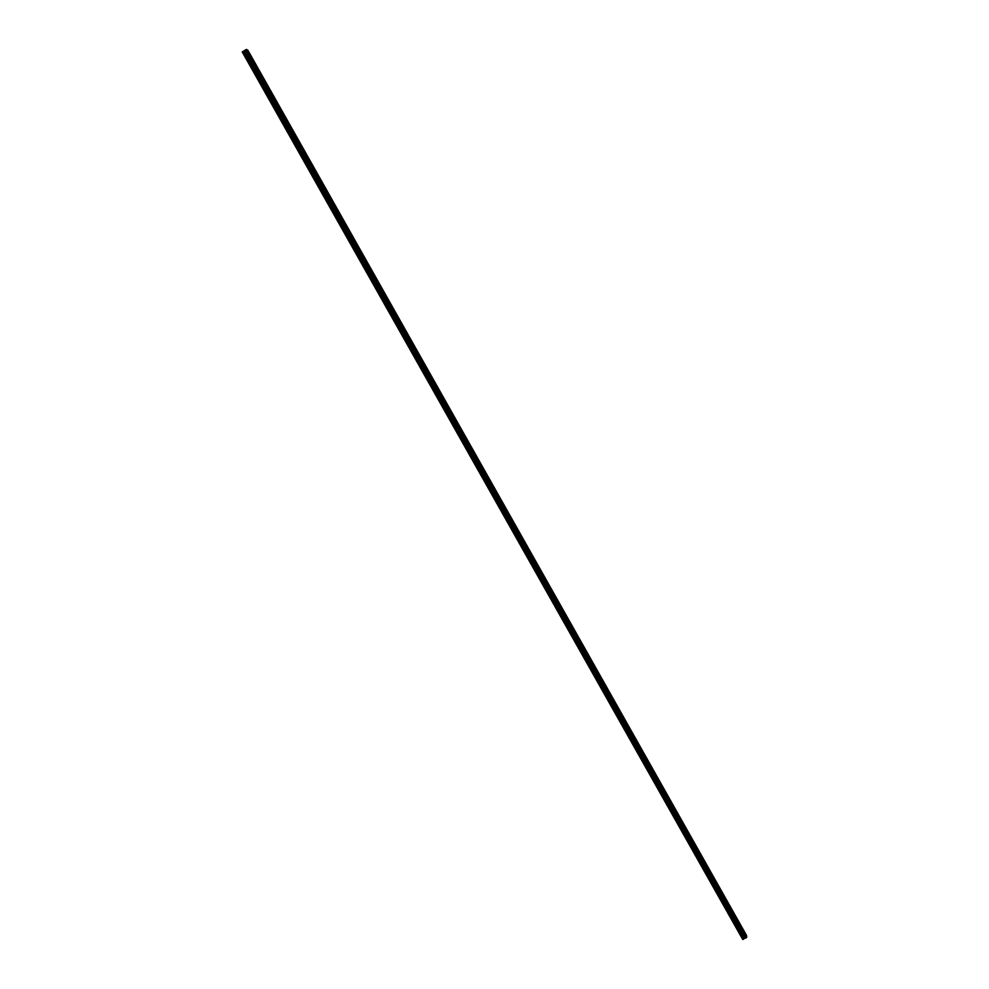 <?xml version="1.0" encoding="UTF-8"?>
<svg xmlns="http://www.w3.org/2000/svg" width="989" height="989" viewBox="0 0 989 989"><rect width="100%" height="100%" fill="white"/><g stroke="black" fill="none" stroke-linecap="round" stroke-linejoin="round"><path stroke-width="1.48" d="M251.243 57.078L252.937 59.822M252.504 58.697L251.354 57.115L252.504 58.697M259.575 71.851L261.257 74.595M260.824 73.458L259.687 71.888L260.824 73.458M267.895 86.612L269.564 89.344M269.119 88.194L268.007 86.649L269.119 88.194M276.203 101.36L277.86 104.08M277.415 102.918L276.314 101.397L277.415 102.918M284.498 116.084L286.155 118.804M285.71 117.629L284.609 116.121L285.71 117.629M292.781 130.795L294.425 133.503M293.98 132.316L292.892 130.832L293.98 132.316M301.064 145.482L302.696 148.177M302.251 146.99L301.175 145.519L302.251 146.99M309.334 160.156L310.954 162.851M310.497 161.64L309.446 160.193L310.497 161.64M317.593 174.806L319.212 177.501M318.742 176.277L317.704 174.843L318.742 176.277M325.838 189.443L327.446 192.126M326.988 190.902L325.95 189.48L326.988 190.902M334.084 204.068L335.679 206.738M335.209 205.502L334.195 204.105L335.209 205.502M342.305 218.668L343.9 221.338M343.43 220.09L342.417 218.705L343.43 220.09M350.526 233.256L352.109 235.914M351.627 234.653L350.638 233.28L351.627 234.653M358.735 247.819L360.305 250.477M359.823 249.203L358.846 247.856L359.823 249.203M366.931 262.369L368.501 265.027M368.019 263.742L367.043 262.394L368.019 263.742M375.128 276.895L376.673 279.553M376.191 278.255L375.239 276.932L376.191 278.255M383.299 291.409L384.845 294.054M384.362 292.744L383.411 291.446L384.362 292.744M391.471 305.91L393.016 308.556M392.522 307.233L391.582 305.935L392.522 307.233M399.63 320.387L401.163 323.032M400.669 321.697L399.741 320.424L400.669 321.697M407.777 334.851L409.31 337.484M408.803 336.136L407.888 334.875L408.803 336.136M415.924 349.29L417.333 351.899M424.046 363.717L425.567 366.35M425.047 364.978L424.157 363.754L425.047 364.978M432.168 378.132L433.677 380.765M433.157 379.368L432.28 378.157L433.157 379.368M440.278 392.522L441.774 395.155M441.255 393.746L440.389 392.546L441.255 393.746M448.487 406.924L449.871 409.52M456.473 421.252L457.956 423.885M457.425 422.451L457.858 423.848L457.425 422.451M464.607 435.593L466.029 438.226M465.498 436.779L465.93 438.189L465.498 436.779M472.631 449.921L474.102 452.542M473.558 451.095L474.003 452.517L473.558 451.095M480.741 464.224L482.162 466.845M481.606 465.386L482.051 466.82L481.606 465.386M488.739 478.515L490.21 481.136M489.654 479.653L490.099 481.111L489.654 479.653M496.787 492.782L498.246 495.415M497.69 493.919L498.147 495.378L497.69 493.919M504.823 507.036L506.269 509.669M505.713 508.161L506.17 509.632L505.713 508.161M512.883 521.277L514.292 523.91M513.724 522.39L514.193 523.873L513.724 522.39M520.857 535.494L522.303 538.127M521.722 536.594L522.204 538.103L521.722 536.594M528.892 549.699L530.302 552.332M529.721 550.786L530.203 552.307L529.721 550.786M536.854 563.891L538.288 566.524M537.707 564.954L538.189 566.499L537.707 564.954M544.84 578.058L546.274 580.704M545.681 579.121L546.175 580.667L545.681 579.121M552.839 592.213L554.248 594.859M553.642 593.264L554.149 594.822L553.642 593.264M560.788 606.344L562.209 608.989M561.604 607.382L562.111 608.964L561.604 607.382M568.762 620.462L570.159 623.119M569.553 621.488L570.072 623.095L569.553 621.488M576.711 634.567L578.108 637.225M577.489 635.581L578.009 637.2L577.489 635.581M584.647 648.66L586.044 651.318M585.426 649.662L585.945 651.281L585.426 649.662M592.559 662.729L593.969 665.387M593.338 663.718L593.87 665.362L593.338 663.718M600.484 676.785L601.881 679.443M601.25 677.762L601.794 679.418L601.25 677.762M608.396 690.817L609.793 693.487M609.15 691.781L609.706 693.462L609.15 691.781M616.295 704.836L617.692 707.518M617.049 705.787L617.606 707.481L617.049 705.787M624.183 718.842L625.58 721.525M624.924 719.782L625.493 721.488L624.924 719.782M632.07 732.837L633.455 735.507M632.799 733.764L633.368 735.482L632.799 733.764M639.945 746.806L641.329 749.489M640.662 747.721L641.243 749.464L640.662 747.721M647.807 760.751L649.105 763.421M655.658 774.696L657.042 777.391M656.362 775.599L656.956 777.366L656.362 775.599M663.582 788.641L664.88 791.324M671.346 802.524L672.718 805.231M672.026 803.402L672.644 805.207L672.026 803.402M679.171 816.407L680.543 819.127M679.851 817.285L680.469 819.102L679.851 817.285M686.984 830.278L688.356 833.01M687.664 831.143L688.282 832.985L687.664 831.143M694.797 844.136L696.169 846.868M695.465 844.989L696.095 846.844L695.465 844.989M702.586 857.97L703.97 860.714M703.253 858.823L703.896 860.69L703.253 858.823M710.386 871.804L711.759 874.548M711.029 872.632L711.684 874.523L711.029 872.632M718.162 885.612L719.535 888.357M718.805 886.428L719.46 888.332L718.805 886.428M725.938 899.397L727.236 902.141M733.702 913.168L735.074 915.938M734.32 913.984L735 915.925L734.32 913.984M741.453 926.928L742.826 929.709M742.071 927.731L742.751 929.685L742.071 927.731M744.358 938.45L746.732 937.251L746.559 935.483L247.831 50.192L246.298 49.549L242.243 51.972L742.788 939.538L744.358 938.45L244.221 50.896M245.185 50.056L745.57 938.141L245.185 50.056M746.547 935.47L247.831 50.192M746.757 937.201L246.62 49.45M745.137 938.141L244.913 50.39M745.063 938.153L244.864 50.451M742.788 939.538L242.429 51.737M746.732 937.251L246.57 49.462M746.534 937.448L246.298 49.549M746.46 937.498L246.224 49.586M746.077 937.893L245.68 49.747M745.966 938.005L245.532 49.796M745.694 938.128L245.26 49.969M744.952 938.153L244.802 50.538M744.779 938.202L244.654 50.649M744.519 938.338L244.407 50.81M743.827 938.969L243.492 51.131M743.493 939.191L243.121 51.304"/></g></svg>
